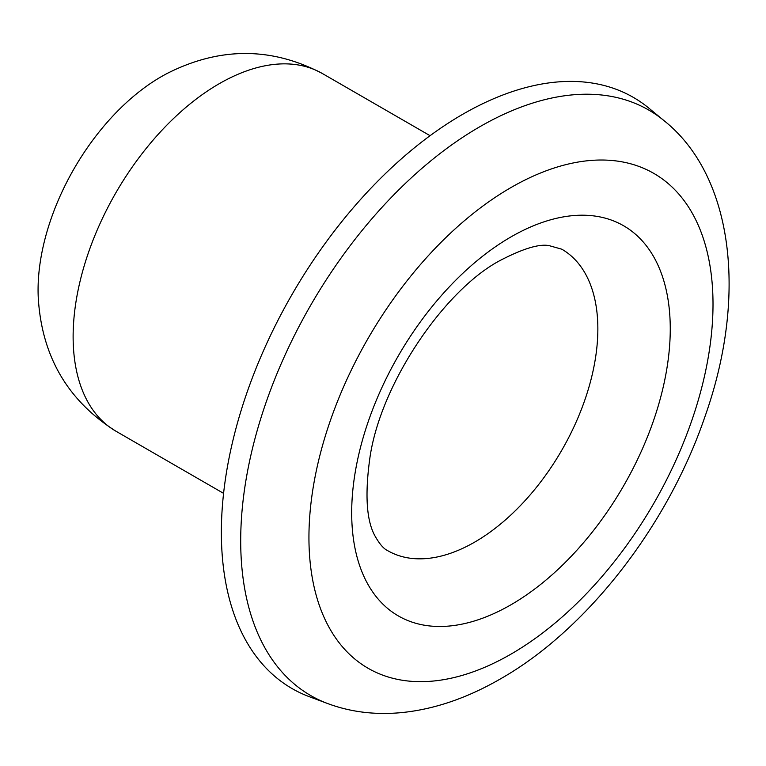 <?xml version="1.0" encoding="UTF-8"?>
<svg xmlns="http://www.w3.org/2000/svg" width="766" height="766" viewBox="0 0 766 766"><rect width="100%" height="100%" fill="white"/><g stroke="black" fill="none" stroke-linecap="round" stroke-linejoin="round"><path stroke-width="1.15" d="M161.157 76.753A174.064 100.499 -60 0 1 168.635 72.703C220.694 46.822 271.949 47.099 322.381 73.526A206.494 119.218 -60 0 0 219.143 83.753A206.494 119.218 -60 0 0 84.241 265.716A206.494 119.218 -60 0 0 115.896 431.181C67.781 400.723 41.919 356.477 38.3 298.443A174.064 100.499 -60 0 1 161.157 76.753M510.97 654.135A285.728 164.968 -60 0 1 308.937 537.493A285.728 164.968 -60 0 1 510.97 187.555A285.728 164.968 -60 0 1 713.012 304.198A285.728 164.968 -60 0 1 510.97 654.135M327.724 703.571L309.234 696.658A341.31 197.054 -60 0 1 235.555 429.985A341.31 197.054 -60 0 1 462.702 114.297A341.31 197.054 -60 0 1 648.965 108.226L664.199 120.779A338.036 195.167 -60 0 0 479.727 126.792A338.036 195.167 -60 0 0 254.752 439.454A338.036 195.167 -60 0 0 327.724 703.571C350.684 712.102 375.34 715.109 401.71 712.591C434.274 709.316 467.174 698.094 500.409 678.915C587.158 629.671 667.828 525.495 704.912 416.742C747.836 295.944 733.253 175.96 664.199 120.779M561.804 249.199A174.064 100.499 -60 0 1 588.489 388.678A174.064 100.499 -60 0 1 474.767 542.069A174.064 100.499 -60 0 1 387.74 550.687C383.948 548.963 379.965 544.521 375.809 537.359C366.483 522.134 364.578 495.171 370.093 456.469C381.372 381.975 445.343 289.146 500.37 260.354C522.948 248.644 539.168 243.732 549.03 245.608L561.804 249.199M510.97 604.776A225.261 130.057 -60 0 1 351.69 512.808A225.261 130.057 -60 0 1 510.97 236.914A225.261 130.057 -60 0 1 670.26 328.882A225.261 130.057 -60 0 1 510.97 604.776M223.576 493.352L115.896 431.181M430.071 135.697L322.381 73.526"/></g></svg>
